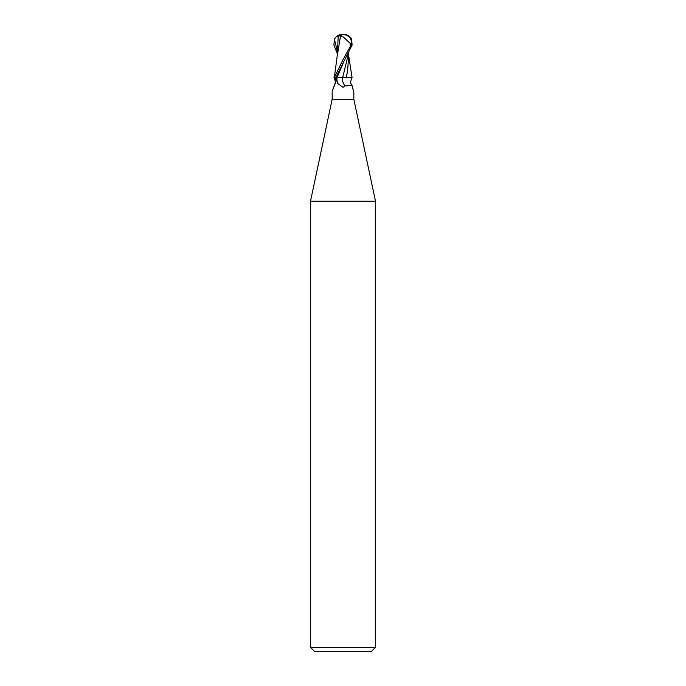 <?xml version="1.0" encoding="UTF-8"?>
<svg xmlns="http://www.w3.org/2000/svg" width="686" height="686" viewBox="0 0 686 686"><rect width="100%" height="100%" fill="white"/><g stroke="black" fill="none" stroke-linecap="round" stroke-linejoin="round"><path stroke-width="1.03" d="M332.17 91.881L332.17 99.29L353.83 99.29L375.491 201.212L375.491 647.37L310.509 647.37L314.84 651.7L371.16 651.7L375.491 647.37M353.65 91.881L352.004 85.338L345.255 85.922L343 87.328L337.718 83.495L335.711 77.629L334.536 77.629L334.905 78.161M332.17 99.29L310.509 201.212L375.491 201.212M334.485 77.629A11.182 9.098 54.8 0 1 335.351 79.465M332.65 90.989A11.182 9.098 54.8 0 1 332.178 91.281L335.205 83.358C335.72 84.181 334.802 77.878 333.996 77.629M334.536 77.629L335.48 82.191L332.178 91.281M348.291 54.357L342.683 77.629L352.004 77.629C351.198 77.878 350.28 84.181 350.795 83.358L352.004 85.338M342.64 77.629A11.791 9.587 -54.8 0 0 345.255 85.922M340.29 36.315L340.196 35.921A10.487 5.625 -107.2 0 1 343 34.3A9.381 8.061 167.9 0 1 351 45.13L343 59.699L334.314 77.629L335.754 77.629L352.09 45.13L351.618 39.016L349.38 36.375A10.83 10.83 0 0 0 343 34.3L342.974 34.626A10.101 5.419 72.8 0 0 340.29 36.315L343.334 37.001L350.066 43.261L351.198 43.261A8.961 7.7 -12.1 0 0 343.009 34.626A8.961 7.7 -12.1 0 0 342.974 34.626M344.955 77.629L335.463 77.629M345.941 77.629L346.936 74.294M348.72 53.568L347.665 70.589L346.807 74.868M350.366 46.374L351.198 43.261M350.066 43.261L350.263 46.374M340.47 36.315L337.366 55.077M334.314 77.629L337.392 54.709M348.711 55.935L352.072 77.629L351.524 77.629M338.052 48.98L337.718 51.467M337.28 53.568L333.911 45.13L334.382 39.016L336.62 36.375L338.224 35.912L337.289 55.935M338.224 35.912L340.916 35.921M336.98 77.629A16.275 13.24 -54.8 0 0 337.718 83.495M351 45.13L352.09 45.13M343.043 63.464L337.032 77.629M334.382 39.016L337.28 51.107M353.83 91.881L353.83 99.29M310.509 201.212L310.509 647.37M343 34.3A10.83 10.83 0 0 0 336.62 36.375"/></g></svg>
